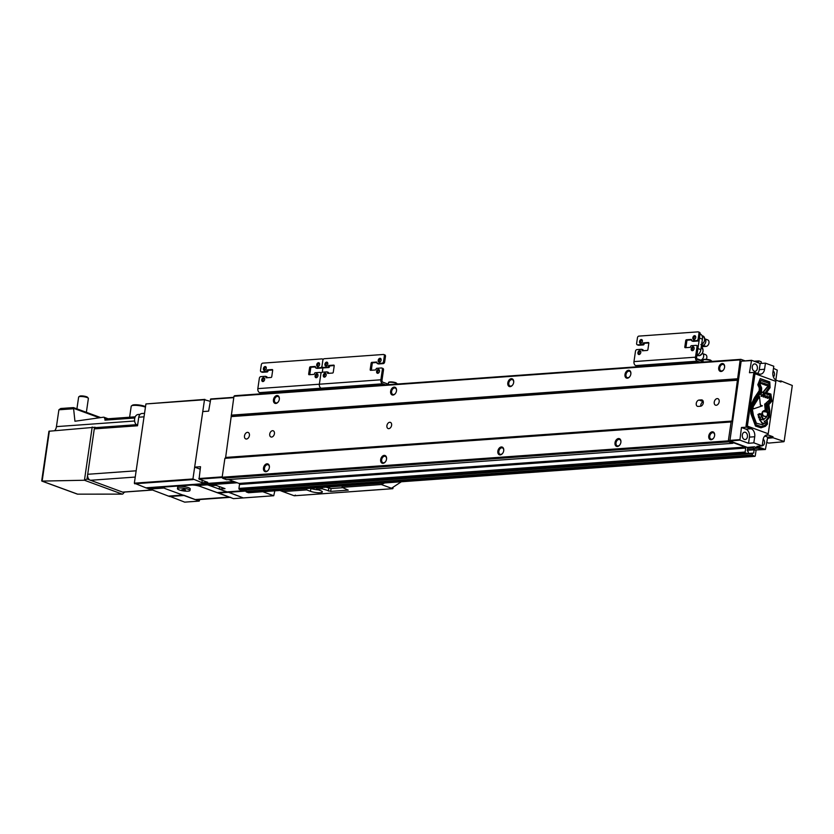 <?xml version="1.0" encoding="UTF-8"?>
<svg xmlns="http://www.w3.org/2000/svg" width="834" height="834" viewBox="0 0 834 834"><rect width="100%" height="100%" fill="white"/><g stroke="black" fill="none" stroke-linecap="round" stroke-linejoin="round"><path stroke-width="1.25" d="M275.804 403.468A4.107 2.804 110.1 0 1 273.458 399.715A4.107 2.804 110.1 0 1 276.961 395.535A4.107 2.804 110.1 0 1 279.348 399.017A4.107 2.804 110.1 0 1 278.327 401.79A4.107 2.804 110.1 0 1 275.804 403.468M278.41 401.675A3.399 2.314 110.1 0 1 276.398 402.958A3.399 2.314 110.1 0 1 275.71 402.874A3.399 2.314 110.1 0 1 274.553 399.361A3.399 2.314 110.1 0 1 277.357 396.4A3.399 2.314 110.1 0 1 278.045 396.494A3.399 2.314 110.1 0 1 279.338 399.152M392.981 395.055A4.107 2.804 110.1 0 1 390.635 391.292A4.107 2.804 110.1 0 1 394.138 387.112A4.107 2.804 110.1 0 1 396.525 390.593A4.107 2.804 110.1 0 1 395.504 393.367A4.107 2.804 110.1 0 1 392.981 395.055M395.587 393.252A3.399 2.314 110.1 0 1 393.575 394.545A3.399 2.314 110.1 0 1 392.877 394.451A3.399 2.314 110.1 0 1 391.73 390.948A3.399 2.314 110.1 0 1 394.524 387.977A3.399 2.314 110.1 0 1 395.222 388.071A3.399 2.314 110.1 0 1 396.515 390.729M721.076 371.474A4.107 2.804 110.1 0 1 718.72 367.721A4.107 2.804 110.1 0 1 722.234 363.541A4.107 2.804 110.1 0 1 724.621 367.012A4.107 2.804 110.1 0 1 723.599 369.796A4.107 2.804 110.1 0 1 721.076 371.474M723.672 369.681A3.399 2.314 110.1 0 1 721.66 370.963A3.399 2.314 110.1 0 1 720.972 370.869A3.399 2.314 110.1 0 1 719.815 367.367A3.399 2.314 110.1 0 1 722.619 364.406A3.399 2.314 110.1 0 1 723.307 364.5A3.399 2.314 110.1 0 1 724.6 367.158M627.335 378.209A4.107 2.804 110.1 0 1 624.989 374.456A4.107 2.804 110.1 0 1 628.492 370.275A4.107 2.804 110.1 0 1 630.879 373.757A4.107 2.804 110.1 0 1 629.858 376.53A4.107 2.804 110.1 0 1 627.335 378.209M629.941 376.415A3.399 2.314 110.1 0 1 627.919 377.698A3.399 2.314 110.1 0 1 627.231 377.614A3.399 2.314 110.1 0 1 626.073 374.101A3.399 2.314 110.1 0 1 628.878 371.14A3.399 2.314 110.1 0 1 629.576 371.234A3.399 2.314 110.1 0 1 630.858 373.893M510.158 386.632A4.107 2.804 110.1 0 1 507.812 382.869A4.107 2.804 110.1 0 1 511.315 378.688A4.107 2.804 110.1 0 1 513.702 382.17A4.107 2.804 110.1 0 1 512.681 384.954A4.107 2.804 110.1 0 1 510.158 386.632M512.764 384.839A3.399 2.314 110.1 0 1 510.752 386.121A3.399 2.314 110.1 0 1 510.054 386.027A3.399 2.314 110.1 0 1 508.907 382.525A3.399 2.314 110.1 0 1 511.701 379.564A3.399 2.314 110.1 0 1 512.399 379.658A3.399 2.314 110.1 0 1 513.681 382.316M711.121 439.747A4.107 2.804 110.1 0 1 708.764 435.984A4.107 2.804 110.1 0 1 712.278 431.803A4.107 2.804 110.1 0 1 714.655 435.285A4.107 2.804 110.1 0 1 713.643 438.069A4.107 2.804 110.1 0 1 711.121 439.747M713.716 437.944A3.399 2.314 110.1 0 1 711.704 439.237A3.399 2.314 110.1 0 1 711.016 439.143A3.399 2.314 110.1 0 1 709.859 435.64A3.399 2.314 110.1 0 1 712.663 432.669A3.399 2.314 110.1 0 1 713.351 432.763A3.399 2.314 110.1 0 1 714.644 435.421M617.379 446.482A4.107 2.804 110.1 0 1 615.023 442.718A4.107 2.804 110.1 0 1 618.536 438.538A4.107 2.804 110.1 0 1 620.913 442.02A4.107 2.804 110.1 0 1 619.902 444.803A4.107 2.804 110.1 0 1 617.379 446.482M619.975 444.689A3.399 2.314 110.1 0 1 617.963 445.971A3.399 2.314 110.1 0 1 617.275 445.877A3.399 2.314 110.1 0 1 616.117 442.374A3.399 2.314 110.1 0 1 618.922 439.403A3.399 2.314 110.1 0 1 619.61 439.497A3.399 2.314 110.1 0 1 620.903 442.156M500.202 454.895A4.107 2.804 110.1 0 1 497.846 451.142A4.107 2.804 110.1 0 1 501.359 446.961A4.107 2.804 110.1 0 1 503.746 450.443A4.107 2.804 110.1 0 1 502.725 453.216A4.107 2.804 110.1 0 1 500.202 454.895M502.798 453.102A3.399 2.314 110.1 0 1 500.786 454.394A3.399 2.314 110.1 0 1 500.098 454.301A3.399 2.314 110.1 0 1 498.941 450.798A3.399 2.314 110.1 0 1 501.745 447.827A3.399 2.314 110.1 0 1 502.433 447.921A3.399 2.314 110.1 0 1 503.726 450.579M383.025 463.318A4.107 2.804 110.1 0 1 380.669 459.565A4.107 2.804 110.1 0 1 384.182 455.385A4.107 2.804 110.1 0 1 386.569 458.856A4.107 2.804 110.1 0 1 385.548 461.64A4.107 2.804 110.1 0 1 383.025 463.318M385.621 461.525A3.399 2.314 110.1 0 1 383.609 462.807A3.399 2.314 110.1 0 1 382.921 462.714A3.399 2.314 110.1 0 1 381.763 459.211A3.399 2.314 110.1 0 1 384.568 456.25A3.399 2.314 110.1 0 1 385.256 456.344A3.399 2.314 110.1 0 1 386.549 459.002M265.848 471.742A4.107 2.804 110.1 0 1 263.492 467.978A4.107 2.804 110.1 0 1 267.005 463.798A4.107 2.804 110.1 0 1 269.392 467.28A4.107 2.804 110.1 0 1 268.371 470.063A4.107 2.804 110.1 0 1 265.848 471.742M268.444 469.949A3.399 2.314 110.1 0 1 266.432 471.231A3.399 2.314 110.1 0 1 265.744 471.137A3.399 2.314 110.1 0 1 264.587 467.634A3.399 2.314 110.1 0 1 267.391 464.663A3.399 2.314 110.1 0 1 268.079 464.757A3.399 2.314 110.1 0 1 269.372 467.415M247.437 432.356A3.451 2.356 -69.9 0 0 244.591 435.369A3.451 2.356 -69.9 0 0 245.759 438.934A3.451 2.356 -69.9 0 0 246.457 439.028A3.451 2.356 -69.9 0 0 249.314 436.015A3.451 2.356 -69.9 0 0 248.136 432.45A3.451 2.356 -69.9 0 0 247.437 432.356M717.198 398.6A3.451 2.356 -69.9 0 0 714.342 401.613A3.451 2.356 -69.9 0 0 715.52 405.178A3.451 2.356 -69.9 0 0 716.218 405.272A3.451 2.356 -69.9 0 0 719.064 402.259A3.451 2.356 -69.9 0 0 717.897 398.694A3.451 2.356 -69.9 0 0 717.198 398.6M272.541 430.709A3.284 2.241 -69.9 0 0 269.83 433.576A3.284 2.241 -69.9 0 0 270.956 436.964A3.284 2.241 -69.9 0 0 271.623 437.058A3.284 2.241 -69.9 0 0 274.334 434.191A3.284 2.241 -69.9 0 0 273.218 430.803A3.284 2.241 -69.9 0 0 272.541 430.709M389.718 422.285A3.284 2.241 -69.9 0 0 387.007 425.163A3.284 2.241 -69.9 0 0 388.123 428.551A3.284 2.241 -69.9 0 0 388.8 428.645A3.284 2.241 -69.9 0 0 391.511 425.767A3.284 2.241 -69.9 0 0 390.385 422.379A3.284 2.241 -69.9 0 0 389.718 422.285M700.769 406.2A3.284 2.241 110.1 0 1 703.302 401.759M700.487 406.241A3.284 2.241 -69.9 0 0 703.198 403.375A3.284 2.241 -69.9 0 0 702.082 399.986A3.284 2.241 -69.9 0 0 701.415 399.893L699.069 400.059A3.284 2.241 -69.9 0 0 696.359 402.926A3.284 2.241 -69.9 0 0 697.474 406.325A3.284 2.241 -69.9 0 0 698.141 406.408L700.487 406.241M246.134 489.912L246.207 491.914L248.407 492.717A0.824 0.573 85.9 0 0 248.751 492.696M744.553 360.663L740.873 359.339L740.154 359.892L731.95 421.066L731.105 421.973L728.343 440.863L728.791 441.864L732.742 443.313L733.566 442.771L745.262 447.066A0.824 0.573 85.9 0 1 745.711 448.067L239.514 484.439L238.931 488.411A0.824 0.573 85.9 0 0 239.379 489.412L241.787 490.204M239.514 484.439A0.824 0.573 85.9 0 0 239.066 483.439L228.443 479.55M731.793 421.368L225.597 457.741L224.899 458.346L222.146 477.236L222.595 478.236L226.535 479.686L732.742 443.313M225.597 457.741L233.958 396.265L234.677 395.712L740.769 359.371M761.327 363.395L761.213 361.758L759.013 360.955A0.824 0.573 85.9 0 0 758.335 361.539L758.158 362.717M745.711 448.067L745.137 452.038A0.824 0.573 85.9 0 0 745.575 453.039L748.192 453.488L748.4 452.059L747.285 450.652L747.764 447.389M747.618 448.348L752.987 447.962L754.082 449.317L747.41 449.797M756.073 450.339L755.281 455.76A0.824 0.573 85.9 0 1 754.603 456.344L752.132 454.937L752.643 453.143L753.738 453.018L754.082 449.317M728.791 441.864L222.595 478.236M728.343 440.863L222.146 477.236M731.105 421.973L224.899 458.346M737.402 378.782L231.206 415.155M740.154 359.892L233.958 396.265M219.498 486.639L219.144 489.078L225.003 488.651L215.975 485.346L210.116 485.774L207.718 484.888L227.056 491.883M202.245 480.311L201.891 482.75L207.749 482.333L199.065 479.143L200.514 466.717L194.656 467.134L199.17 468.791A6.568 4.597 85.9 0 1 200.139 469.313M194.656 467.134L202.766 411.569L208.625 411.152L210.762 398.965L233.801 397.318M246.03 490.673L227.724 491.862L243.278 497.929L233.437 498.638L217.914 492.696L227.765 491.987L243.278 497.929L273.74 495.74L274.813 490.861M219.144 489.078L226.952 491.914L246.051 490.548M196.47 484.971L207.718 484.888L237.231 482.771M236.397 482.459L197.356 485.628A6.568 1.407 8.3 0 1 199.941 486.347L217.215 492.592M194.103 484.648L206.728 484.45M235.271 482.052L206.571 484.46L236.074 482.344M147.013 488.244L205.602 484.043M234.145 481.635L205.445 484.054L234.948 481.927M201.891 482.75L204.497 483.616M262.793 491.726L273.74 495.74M199.065 479.143L222.251 477.475M198.794 478.549L222.198 476.86M210.356 399.319L233.76 397.641M146.857 488.265L234.98 481.948M195.49 485.273L206.655 484.471L195.896 485.117M182.896 495.083L165.726 488.807A6.568 1.407 8.3 0 1 164.183 488.015L164.09 487.661M147.701 488.213L163.912 487.525L164.142 486.795M199.806 499.524L199.222 501.088L183.699 495.156M210.064 401.279L204.497 399.747L192.935 478.966L204.393 483.647L233.854 481.531M169.135 496.074L184.689 502.141L199.222 501.088M148.827 488.63L168.468 496.094M204.903 399.392L145.908 403.948L134.347 483.178L145.908 487.827M134.618 483.772L193.207 479.571M134.347 483.178L192.935 478.966M145.908 403.948L204.497 399.747M96.046 427.602L94.513 427.289L87.028 478.987L84.505 480.248L41.846 481.093L77.353 494.114A1.647 1.115 -69.9 0 0 77.635 494.155L122.275 494.124A1.647 1.115 -69.9 0 0 122.337 494.114A1.647 1.115 -69.9 0 0 123.724 492.529L124.37 492.07M87.58 475.213A4.931 3.44 85.9 0 0 89.718 479.977L123.724 492.529M94.513 427.289L48.935 431.241L41.7 480.843M76.916 408.837L78.636 397.047A4.931 1.063 8.3 0 1 78.782 396.838A4.931 1.063 8.3 0 1 80.127 396.515A4.931 1.063 8.3 0 1 84.985 396.942A4.931 1.063 8.3 0 1 88.3 398.225A4.931 1.063 8.3 0 1 88.383 398.475L86.371 412.309M78.782 396.838L79.689 396.192A4.107 0.886 8.3 0 1 80.804 395.931A4.107 0.886 8.3 0 1 84.849 396.286A4.107 0.886 8.3 0 1 87.612 397.349L88.3 398.225M129.614 417.229L131.209 406.241A8.131 1.741 8.3 0 1 131.47 405.897A8.131 1.741 8.3 0 1 133.68 405.376A8.131 1.741 8.3 0 1 145.439 407.148M131.47 405.897L132.366 405.251A7.308 1.574 8.3 0 1 134.357 404.782A7.308 1.574 8.3 0 1 145.512 406.638M140.091 414.352L138.183 414.488A5.755 4.024 85.9 0 0 134.649 418.772A5.755 4.024 85.9 0 0 134.587 419.293A5.755 4.024 85.9 0 0 134.764 421.712A5.755 4.024 85.9 0 0 136.255 424.714M134.587 419.366A5.087 3.555 85.9 0 0 134.576 419.429A5.087 3.555 85.9 0 0 134.733 421.577A5.087 3.555 85.9 0 0 134.743 421.639M135.223 416.823L105.939 418.929A1.647 1.147 -94.1 0 0 104.928 420.148L105.157 418.564L104.573 418.605A1.647 1.115 110.1 0 0 103.948 417.229A1.647 1.115 110.1 0 0 103.552 417.198L74.945 421.243L73.496 407.67L73.382 408.243L99.402 417.782M54.783 430.553A7.391 5.171 -94.1 0 0 56.441 426.622L58.901 409.796L60.726 408.504L73.496 407.586L100.705 417.594M99.663 417.261L100.33 417.427M123.87 492.029A1.647 1.147 -94.1 0 1 123.182 492.081L151.673 490.027M95.097 427.248L94.867 428.843A1.647 1.147 -94.1 0 1 95.879 427.613L137.683 424.61M94.867 428.843L137.516 425.778L138.767 417.198A4.931 3.44 -94.1 0 1 141.801 413.528L144.532 413.33M105.157 418.564L106.106 418.918M124.318 492.487L123.182 492.081M49.373 431.063L42.315 480.03M184.21 489.495L185.513 489.975L184.992 490.298L181.875 489.662L184.21 489.495M188.244 489.256A6.328 1.355 -171.7 0 0 181.478 487.994A6.328 1.355 -171.7 0 0 177.465 488.672A6.328 1.355 -171.7 0 0 179.216 489.902A6.328 1.355 -171.7 0 0 185.982 491.174A6.328 1.355 -171.7 0 0 189.985 490.496A6.328 1.355 -171.7 0 0 188.244 489.256M184.251 489.516L183.417 489.443M183.282 489.433L183.178 490.142M189.985 490.496L190.215 488.912A6.328 1.355 -171.7 0 0 188.474 487.671A6.328 1.355 -171.7 0 0 181.708 486.399A6.328 1.355 -171.7 0 0 177.705 487.077L177.465 488.672M229.955 497.356L196.449 499.764A6.568 4.597 -94.1 0 1 195.052 499.566L165.726 488.807A6.568 1.407 8.3 0 1 163.912 487.525A6.568 1.407 8.3 0 1 165.903 486.816L190.746 485.034A6.568 1.407 8.3 0 1 199.941 486.347L229.267 497.106A6.568 4.597 85.9 0 0 230.664 497.304M745.387 432.293A3.701 2.585 85.9 0 0 744.606 432.179A3.701 2.585 85.9 0 0 742.281 435.484A3.701 2.585 85.9 0 0 744.345 439.435A3.701 2.585 85.9 0 0 745.137 439.549A3.701 2.585 85.9 0 0 747.462 436.245A3.701 2.585 85.9 0 0 745.387 432.293M755.354 364.02A3.701 2.585 85.9 0 0 754.561 363.905A3.701 2.585 85.9 0 0 752.247 367.221A3.701 2.585 85.9 0 0 754.311 371.172A3.701 2.585 85.9 0 0 755.093 371.286A3.701 2.585 85.9 0 0 757.418 367.971A3.701 2.585 85.9 0 0 755.354 364.02M767.572 438.246L772.857 437.767L773.003 436.755L768.5 435.108A6.568 4.597 85.9 0 0 767.103 434.9A6.568 4.597 85.9 0 0 763.058 439.799L762.172 445.898L756.886 446.367L765.404 449.495L767.739 437.141L773.003 436.755M767.739 437.141L764.768 436.046M762.213 445.637A3.451 2.408 85.9 0 0 762.37 445.627A3.451 2.408 85.9 0 0 764.507 442.958A3.451 2.408 85.9 0 0 763.173 439.164M757.574 373.403A6.568 4.597 85.9 0 0 759.284 369.65L760.191 363.457L751.549 360.298L749.453 372.735L754.791 372.371L759.117 373.966A6.568 4.597 85.9 0 0 760.514 374.164A6.568 4.597 85.9 0 0 764.559 369.264L765.445 363.165L773.796 366.23L772.899 372.329A6.568 4.597 85.9 0 0 776.485 380.335L780.999 381.982L781.145 380.971L778.612 381.107M775.829 380.012L777.267 370.129L773.483 368.336M773.399 376.905A3.451 2.408 85.9 0 0 774.494 373.861A3.451 2.408 85.9 0 0 773.118 370.88M749.443 437.12A6.568 4.597 85.9 0 0 745.857 429.114L741.457 427.508L739.904 440.143L748.536 443.302L749.443 437.12L754.718 436.745A6.568 4.597 85.9 0 0 751.132 428.739L746.795 427.154L741.457 427.508M748.536 443.302L753.821 442.844L754.718 436.745M760.191 363.457L765.445 363.165M758.179 448.171L754.332 448.452L750.725 447.128M739.904 440.143L729.865 440.998L747.368 447.42L754.447 446.805L761.567 449.422L754.551 450.058L754.332 448.452M746.972 425.955L768.218 433.753L775.86 381.357L754.614 373.569L753.665 373.632L746.023 426.018L746.972 425.955L746.795 427.154M753.821 442.844L762.172 445.898M781.145 380.971A0.751 0.532 85.9 0 0 781.364 381.128L792.3 385.485L784.127 441.478L773.097 437.777A0.751 0.532 85.9 0 0 772.857 437.767M754.791 372.371L754.614 373.569M783.845 441.728L768.656 443.094L766.727 442.395M751.226 360.58L741.155 361.185L729.865 440.998M739.685 439.664L729.604 440.404M751.549 360.298L741.155 361.185M754.551 450.058L765.404 449.495M746.44 425.997L753.665 373.632M318.421 489.86A6.985 1.501 8.3 0 1 310.894 488.453L310.457 488.297M316.795 487.838L316.597 489.193L320.433 490.601A6.985 1.501 8.3 0 1 322.362 491.966A6.985 1.501 8.3 0 1 317.942 492.717A6.985 1.501 8.3 0 1 310.477 491.309L306.641 489.902L282.914 491.612L279.953 490.486M306.839 488.557L306.641 489.902M342.972 487.682L331.088 488.536L325.99 487.181M342.284 486.013L342.086 487.358L348.247 490.131L330.671 491.393L322.164 488.787L316.597 489.193M322.362 487.442L322.164 488.787M295.455 495.115L294.193 495.75L282.914 491.612M392.762 488.703L294.392 495.771L392.616 488.672L392.71 488.13L392.616 488.672L381.336 484.533L342.086 487.358M401.352 481.76L391.49 488.255M384.693 482.959L381.336 484.533M324.447 377.135A2.022 1.376 110.1 0 1 324.04 377.083A2.022 1.376 110.1 0 1 323.352 374.998A2.022 1.376 110.1 0 1 325.02 373.225A2.022 1.376 110.1 0 1 325.427 373.288A2.022 1.376 110.1 0 1 326.115 375.373A2.022 1.376 110.1 0 1 324.447 377.135M324.666 377.093A2.022 1.376 110.1 0 1 324.562 375.123A2.022 1.376 110.1 0 1 325.917 373.684M379.387 362.196A2.022 1.376 110.1 0 1 378.97 362.133A2.022 1.376 110.1 0 1 378.282 360.048A2.022 1.376 110.1 0 1 379.95 358.286A2.022 1.376 110.1 0 1 380.367 358.339A2.022 1.376 110.1 0 1 381.055 360.424A2.022 1.376 110.1 0 1 379.387 362.196M379.606 362.154A2.022 1.376 110.1 0 1 379.501 360.173A2.022 1.376 110.1 0 1 380.857 358.735M326.063 366.022A2.022 1.376 110.1 0 1 325.656 365.97A2.022 1.376 110.1 0 1 324.968 363.885A2.022 1.376 110.1 0 1 326.636 362.112A2.022 1.376 110.1 0 1 327.053 362.175A2.022 1.376 110.1 0 1 327.731 364.26A2.022 1.376 110.1 0 1 326.063 366.022M326.292 365.98A2.022 1.376 110.1 0 1 326.188 364.01A2.022 1.376 110.1 0 1 327.543 362.571M377.76 373.309A2.022 1.376 110.1 0 1 377.354 373.246A2.022 1.376 110.1 0 1 376.666 371.161A2.022 1.376 110.1 0 1 378.334 369.399A2.022 1.376 110.1 0 1 378.74 369.452A2.022 1.376 110.1 0 1 379.428 371.537A2.022 1.376 110.1 0 1 377.76 373.309M377.979 373.267A2.022 1.376 110.1 0 1 377.875 371.286A2.022 1.376 110.1 0 1 379.241 369.848M261.949 372.058A1.647 1.115 110.1 0 0 262.241 372.245A1.647 1.115 110.1 0 0 262.574 372.287L261.438 371.881A1.647 1.115 110.1 0 1 261.105 371.828A1.647 1.115 110.1 0 1 260.5 370.369L261.313 364.812A1.647 1.115 110.1 0 1 262.72 363.144L321.893 358.891A1.647 1.115 110.1 0 1 322.226 358.933A1.647 1.115 110.1 0 1 322.831 360.392A1.647 1.115 110.1 0 1 324.238 358.724L383.411 354.471A1.647 1.115 110.1 0 1 383.744 354.513A1.647 1.115 110.1 0 1 384.349 355.972L383.536 361.529A1.647 1.115 110.1 0 1 382.139 363.207L377.448 363.541A0.824 0.563 110.1 0 1 376.978 362.79A0.824 0.563 110.1 0 0 376.509 362.039L371.818 362.373A0.824 0.563 110.1 0 0 371.12 363.207L370.192 369.556A0.824 0.563 110.1 0 0 370.661 370.317L375.352 369.973A0.824 0.563 110.1 0 0 376.051 369.139A0.824 0.563 110.1 0 1 376.749 368.305L381.44 367.971A1.647 1.115 110.1 0 1 381.774 368.013A1.647 1.115 110.1 0 1 382.379 369.472L380.877 379.793A3.284 2.294 85.9 0 0 382.67 383.796L385.61 384.87M384.537 354.888A1.647 1.115 110.1 0 1 384.87 354.93A1.647 1.115 110.1 0 1 385.475 356.389L384.662 361.946A1.647 1.115 110.1 0 1 383.265 363.614L382.139 363.207M378.261 363.843A0.824 0.563 110.1 0 0 378.573 363.958L383.265 363.614M371.318 370.265A0.824 0.563 110.1 0 1 371.318 369.973L372.245 363.624A0.824 0.563 110.1 0 1 372.944 362.79L376.978 362.498M382.566 368.378A1.647 1.115 110.1 0 1 382.9 368.43A1.647 1.115 110.1 0 1 383.504 369.879L382.379 369.472M322.956 367.46A1.647 1.115 110.1 0 1 322.622 367.408A1.647 1.115 110.1 0 1 322.018 365.949A1.647 1.115 110.1 0 1 320.621 367.627L315.93 367.961A0.824 0.563 110.1 0 1 315.461 367.21A0.824 0.563 110.1 0 0 314.991 366.46L310.3 366.793A0.824 0.563 110.1 0 0 309.602 367.627L308.674 373.976A0.824 0.563 110.1 0 0 309.143 374.737L313.834 374.393A0.824 0.563 110.1 0 0 314.533 373.559A0.824 0.563 110.1 0 1 315.231 372.725L319.922 372.391A1.647 1.115 110.1 0 1 320.256 372.433A1.647 1.115 110.1 0 1 320.861 373.893A1.647 1.115 110.1 0 1 322.268 372.214L322.987 367.46L327.647 367.116A0.824 0.563 110.1 0 0 328.346 366.282A0.824 0.563 110.1 0 1 329.055 365.448L333.736 365.115A0.824 0.563 110.1 0 1 334.205 365.865L333.277 372.214A0.824 0.563 110.1 0 1 332.578 373.048L327.887 373.382A0.824 0.563 110.1 0 1 327.418 372.631A0.824 0.563 110.1 0 0 326.949 371.881L322.268 372.214L322.987 367.46L324.092 367.867A1.647 1.115 110.1 0 1 323.759 367.825A1.647 1.115 110.1 0 1 323.467 367.638M324.092 367.867L328.773 367.533L327.647 367.116M334.205 365.573L330.181 365.865A0.824 0.563 110.1 0 0 329.472 366.699A0.824 0.563 110.1 0 1 328.773 367.533M328.544 373.34A0.824 0.563 110.1 0 1 328.554 373.048L327.418 372.631M327.262 371.995L328.075 372.298A0.824 0.563 110.1 0 1 328.554 373.048M389.426 384.599L382.9 382.201A1.647 1.147 85.9 0 1 382.003 380.2L383.504 369.879M380.877 379.793L319.359 384.213L320.861 373.893L319.359 384.213A3.284 2.294 85.9 0 0 321.153 388.217L324.092 389.29L321.153 388.217L259.635 392.637L262.574 393.711M322.831 360.392L322.018 365.949L322.831 360.392M371.401 369.41A2.46 1.72 85.9 0 0 371.641 367.794M262.929 381.555A2.022 1.376 110.1 0 1 262.522 381.503A2.022 1.376 110.1 0 1 261.834 379.418A2.022 1.376 110.1 0 1 263.502 377.646A2.022 1.376 110.1 0 1 263.909 377.708A2.022 1.376 110.1 0 1 264.597 379.793A2.022 1.376 110.1 0 1 262.929 381.555M263.148 381.513A2.022 1.376 110.1 0 1 263.044 379.543A2.022 1.376 110.1 0 1 264.399 378.104M317.869 366.616A2.022 1.376 110.1 0 1 317.452 366.553A2.022 1.376 110.1 0 1 316.764 364.468A2.022 1.376 110.1 0 1 318.432 362.707A2.022 1.376 110.1 0 1 318.849 362.759A2.022 1.376 110.1 0 1 319.537 364.844A2.022 1.376 110.1 0 1 317.869 366.616M318.088 366.574A2.022 1.376 110.1 0 1 317.983 364.594A2.022 1.376 110.1 0 1 319.339 363.155M264.555 370.442A2.022 1.376 110.1 0 1 264.138 370.39A2.022 1.376 110.1 0 1 263.45 368.305A2.022 1.376 110.1 0 1 265.118 366.533A2.022 1.376 110.1 0 1 265.535 366.595A2.022 1.376 110.1 0 1 266.213 368.68A2.022 1.376 110.1 0 1 264.555 370.442M264.774 370.4A2.022 1.376 110.1 0 1 264.67 368.43A2.022 1.376 110.1 0 1 266.025 366.991M316.242 377.729A2.022 1.376 110.1 0 1 315.836 377.666A2.022 1.376 110.1 0 1 315.148 375.581A2.022 1.376 110.1 0 1 316.816 373.82A2.022 1.376 110.1 0 1 317.222 373.872A2.022 1.376 110.1 0 1 317.91 375.957A2.022 1.376 110.1 0 1 316.242 377.729M316.472 377.687A2.022 1.376 110.1 0 1 316.367 375.707A2.022 1.376 110.1 0 1 317.723 374.268M322.695 367.44A1.647 1.115 110.1 0 1 321.747 368.034L320.621 367.627M316.753 368.263A0.824 0.563 110.1 0 0 317.056 368.378L321.747 368.034M309.8 374.685A0.824 0.563 110.1 0 1 309.8 374.393L310.728 368.044A0.824 0.563 110.1 0 1 311.426 367.21L315.461 366.918M321.048 372.798A1.647 1.115 110.1 0 1 321.309 372.819L320.256 372.433M261.438 371.881L266.129 371.537A0.824 0.563 110.1 0 0 266.828 370.703A0.824 0.563 110.1 0 1 267.537 369.869L272.218 369.535A0.824 0.563 110.1 0 1 272.687 370.286L271.759 376.634A0.824 0.563 110.1 0 1 271.06 377.468L266.38 377.802A0.824 0.563 110.1 0 1 265.9 377.051A0.824 0.563 110.1 0 0 265.431 376.301L260.75 376.634A1.647 1.115 110.1 0 0 259.343 378.313L257.842 388.634A3.284 2.294 85.9 0 0 259.635 392.637M262.574 372.287L267.255 371.954L266.129 371.537M272.687 369.994L268.663 370.286A0.824 0.563 110.1 0 0 267.954 371.12A0.824 0.563 110.1 0 1 267.255 371.954M267.036 377.76A0.824 0.563 110.1 0 1 267.036 377.468L265.9 377.051M265.744 376.415L266.567 376.718A0.824 0.563 110.1 0 1 267.036 377.468M257.842 388.634L319.359 384.213A3.284 2.294 85.9 0 0 321.153 388.217L382.67 383.796M639.063 354.533A2.022 1.376 110.1 0 1 638.656 354.471A2.022 1.376 110.1 0 1 637.968 352.386A2.022 1.376 110.1 0 1 639.636 350.624A2.022 1.376 110.1 0 1 640.043 350.676A2.022 1.376 110.1 0 1 640.731 352.761A2.022 1.376 110.1 0 1 639.063 354.533M639.282 354.492A2.022 1.376 110.1 0 1 639.178 352.511A2.022 1.376 110.1 0 1 640.543 351.072M694.003 339.584A2.022 1.376 110.1 0 1 693.586 339.532A2.022 1.376 110.1 0 1 692.898 337.447A2.022 1.376 110.1 0 1 694.566 335.675A2.022 1.376 110.1 0 1 694.983 335.737A2.022 1.376 110.1 0 1 695.671 337.822A2.022 1.376 110.1 0 1 694.003 339.584M694.222 339.542A2.022 1.376 110.1 0 1 694.117 337.572A2.022 1.376 110.1 0 1 695.473 336.133M640.689 343.41A2.022 1.376 110.1 0 1 640.272 343.358A2.022 1.376 110.1 0 1 639.584 341.273A2.022 1.376 110.1 0 1 641.252 339.511A2.022 1.376 110.1 0 1 641.669 339.563A2.022 1.376 110.1 0 1 642.357 341.648A2.022 1.376 110.1 0 1 640.689 343.41M640.908 343.379A2.022 1.376 110.1 0 1 640.804 341.398A2.022 1.376 110.1 0 1 642.159 339.959M692.376 350.697A2.022 1.376 110.1 0 1 691.97 350.645A2.022 1.376 110.1 0 1 691.282 348.56A2.022 1.376 110.1 0 1 692.95 346.788A2.022 1.376 110.1 0 1 693.356 346.85A2.022 1.376 110.1 0 1 694.044 348.935A2.022 1.376 110.1 0 1 692.376 350.697M692.606 350.655A2.022 1.376 110.1 0 1 692.501 348.685A2.022 1.376 110.1 0 1 693.857 347.246M638.083 345.036A1.647 1.115 110.1 0 0 638.375 345.213A1.647 1.115 110.1 0 0 638.708 345.266L637.583 344.849A1.647 1.115 110.1 0 1 637.239 344.807A1.647 1.115 110.1 0 1 636.634 343.347L637.447 337.791A1.647 1.115 110.1 0 1 638.854 336.112L698.027 331.859A1.647 1.115 110.1 0 1 698.36 331.911A1.647 1.115 110.1 0 1 698.965 333.371L698.152 338.927A1.647 1.115 110.1 0 1 696.755 340.595L692.064 340.929A0.824 0.563 110.1 0 1 691.594 340.178A0.824 0.563 110.1 0 0 691.125 339.428L686.434 339.761A0.824 0.563 110.1 0 0 685.736 340.606L684.808 346.954A0.824 0.563 110.1 0 0 685.277 347.705L689.968 347.371A0.824 0.563 110.1 0 0 690.667 346.527A0.824 0.563 110.1 0 1 691.365 345.693L696.056 345.359A1.647 1.115 110.1 0 1 696.39 345.401A1.647 1.115 110.1 0 1 696.995 346.861L695.493 357.181A3.284 2.294 85.9 0 0 697.287 361.185L700.226 362.258M699.153 332.276A1.647 1.115 110.1 0 1 699.486 332.318A1.647 1.115 110.1 0 1 700.091 333.777L699.278 339.334A1.647 1.115 110.1 0 1 697.881 341.012L696.755 340.595M692.887 341.231A0.824 0.563 110.1 0 0 693.19 341.346L697.881 341.012M685.934 347.653A0.824 0.563 110.1 0 1 685.934 347.361L686.862 341.012A0.824 0.563 110.1 0 1 687.56 340.178L691.594 339.886M697.182 345.776A1.647 1.115 110.1 0 1 697.516 345.818A1.647 1.115 110.1 0 1 698.121 347.278L696.995 346.861M637.583 344.849L642.263 344.515A0.824 0.563 110.1 0 0 642.962 343.671A0.824 0.563 110.1 0 1 643.671 342.837L648.352 342.503A0.824 0.563 110.1 0 1 648.821 343.254L647.903 349.602A0.824 0.563 110.1 0 1 647.194 350.436L642.514 350.78A0.824 0.563 110.1 0 1 642.044 350.03A0.824 0.563 110.1 0 0 641.565 349.279L636.884 349.613A1.647 1.115 110.1 0 0 635.477 351.281L633.976 361.602A3.284 2.294 85.9 0 0 635.769 365.605L638.708 366.679M638.708 345.266L643.389 344.922L642.263 344.515M648.831 342.962L644.797 343.254A0.824 0.563 110.1 0 0 644.098 344.088A0.824 0.563 110.1 0 1 643.389 344.922M643.17 350.728A0.824 0.563 110.1 0 1 643.17 350.436L642.044 350.03M641.878 349.383L642.701 349.686A0.824 0.563 110.1 0 1 643.17 350.436M704.042 361.987L697.516 359.6A1.647 1.147 85.9 0 1 696.619 357.598L698.121 347.278M705.022 338.906L707.712 339.897A3.419 2.335 110.1 0 1 708.879 343.42A3.419 2.335 110.1 0 1 706.054 346.402L702.895 346.631A3.419 2.335 110.1 0 1 702.197 346.537L701.363 346.235M702.864 353.668L705.564 354.659A3.419 2.335 110.1 0 1 706.283 359.318M702.926 361.247L702.155 361.299M704.782 338.729A3.534 2.408 110.1 0 1 705.627 342.461A3.534 2.408 110.1 0 1 702.77 345.318L701.488 345.412M702.395 353.376A3.534 2.408 110.1 0 1 703.521 357.046A3.534 2.408 110.1 0 1 700.623 360.079L699.132 360.194M700.07 333.965L700.279 334.038A5.755 3.92 110.1 0 1 702.405 339.146L699.465 338.072L697.943 348.549L700.873 349.623A5.755 3.92 110.1 0 1 696.963 355.242M700.873 349.623L702.405 339.146M765.956 410.953A5.4 3.774 85.9 0 0 765.497 410.943A5.4 3.774 85.9 0 0 763.871 411.621L763.923 411.819A9.622 6.724 85.9 0 1 764.278 411.777A9.622 6.724 85.9 0 1 766.8 412.277L766.894 412.152A1.647 1.147 85.9 0 0 765.956 410.953L765.529 410.985A1.647 1.147 -94.1 0 1 766.456 412.121M767.311 415.082L767.384 415.947A2.231 1.553 85.9 0 0 767.176 415.624A5.358 3.743 85.9 0 0 767.405 414.592A5.358 3.743 85.9 0 0 766.727 410.265L765.893 403.291L764.642 404.136L765.893 403.291M754.999 373.705L775.86 381.357L768.218 433.753L747.358 426.101L754.999 373.705L754.061 373.778M770.084 387.643L769.772 381.92L760.222 378.594L757.793 384.745L759.263 387.946L759.169 390.729L754.457 397.776L750.6 405.72L750.892 413.758L755.5 426.059L760.962 427.821L765.414 426.299L767.478 424.079L767.301 421.295L766.634 420.868L769.448 417.219L769.834 410.974L768.833 404.657L771.93 401.081L770.877 394.075L766.54 392.72L770.084 387.643L766.123 392.751L770.46 394.107L771.513 401.112L768.406 404.678L769.407 411.006L769.021 417.25L766.206 420.899L766.884 421.326L767.051 424.11L764.997 426.33L760.785 427.769M759.003 384.474L760.744 388.498L760.389 391.365L754.885 399.476L751.184 407.565L752.789 416.719L755.25 423.234L756.25 424.871L761.265 426.612L755.823 424.902L754.822 423.265L752.372 416.75L750.767 407.597L754.457 399.507L759.972 391.396L760.316 388.519L758.575 384.505L760.827 380.492L758.575 384.505M760.16 378.751L769.355 381.951L769.657 387.674M761.265 426.612L765.091 425.132L766.748 423.286L764.153 421.306L765.821 420.701L768.479 416.927L768.833 410.735L767.697 403.781L770.877 400.508L770.251 395.441L765.748 393.804L765.331 392.637L769.052 387.143L768.792 383.108L760.827 380.492M758.919 417.751L761.359 419.773L760.337 419.867L761.776 419.742L758.919 417.751L758.804 417.136L760.452 417.625L758.586 415.947L759.107 415.28L758.283 414.498L759.597 413.57L760.076 414.508L760.869 413.716L760.462 414.644L761.39 414.769L761.254 416.239L762.015 415.947L761.682 417.104L762.724 417.469L762.286 418.366L763.173 418.439L763.006 419.919L766.707 416.896A0.865 0.605 85.9 0 0 766.071 416.343A9.101 6.359 85.9 0 1 765.998 416.354L765.57 416.385A9.101 6.359 -94.1 0 1 763.715 416.135A2.46 1.72 -94.1 0 1 762.526 415.051A2.439 1.71 -94.1 0 1 762.14 413.82A2.095 1.459 -94.1 0 1 762.703 411.527A6.808 4.764 -94.1 0 1 765.112 410.349A6.808 4.764 -94.1 0 1 765.258 410.338L764.642 404.136M766.707 416.896L763.631 419.679M765.706 416.374A0.865 0.605 -94.1 0 1 766.29 416.927M763.756 419.669L762.974 419.815M763.173 418.439L762.38 418.595M762.599 417.229L761.765 417.365M762.015 415.947L761.192 416.124M761.39 414.769L760.598 414.884M760.869 413.716L759.941 414.258M759.597 413.57L757.866 414.529L759.107 415.28M758.169 415.978L760.295 417.229M758.804 417.136L758.492 417.782M767.77 415.405L766.665 402.78L769.699 400.08L769.292 396.546L767.53 398.152L767.259 395.879L765.779 397.578L764.768 395.108L763.923 397.015L762.693 394.472L761.463 396.202L761.035 393.919L762.14 392.126L762.964 392.241L764.132 395.347L764.569 394.086L763.767 391.761L767.833 386.653L767.478 384.203L766.154 385.308L765.935 383.723L765.028 384.881L764.476 383.244L763.548 384.338L762.933 382.775L761.619 383.64L761.035 382.191L759.951 383.921L761.682 388.102L761.463 391.573L751.934 406.617L753.446 415.509L756.407 423.234L762.213 424.714L765.112 423.151L762.443 423.151L759.347 419.648L761.88 422.317M759.764 419.617L760.358 419.867M761.254 422.327L762.015 423.182L763.84 423.172M764.695 423.182L761.88 424.694M761.004 382.358L761.619 383.64M762.067 383.776L761.202 383.671M762.516 382.806L763.131 384.193M763.235 384.234L762.703 384.224M762.808 384.255L763.444 384.297M763.548 384.338L763.016 384.328M764.476 383.244L764.695 384.766M765.028 384.881L764.267 384.797M765.935 383.723L766.154 385.308M766.498 385.412L765.737 385.339M767.478 384.203L767.666 385.861M767.416 386.684L763.339 391.792L764.569 394.086M764.486 394.784L764.153 394.117M762.14 392.126L761.035 393.919M761.15 393.971L760.608 393.95M760.733 393.992L761.463 396.202M761.932 396.348L761.046 396.233M763.235 394.67L762.62 394.628M762.818 394.701L763.548 396.869M763.923 397.015L763.131 396.901M765.289 395.295L764.695 395.264M764.872 395.326L765.612 397.516M765.956 397.63L765.185 397.547M767.259 395.879L766.696 395.869M766.832 395.91L767.53 398.152M768.01 398.298L767.113 398.183M769.292 396.546L768.739 396.536M768.865 396.577L769.646 398.746M769.417 398.85L769.292 399.986M769.428 399.986L766.248 402.812L767.405 412.476M762.703 411.527L763.12 411.496A6.808 4.764 85.9 0 1 765.539 410.318A6.808 4.764 85.9 0 1 765.675 410.307L765.56 410.005M765.977 409.974L765.059 404.104M763.12 411.496A2.095 1.459 85.9 0 0 762.568 413.789L762.14 413.82M762.568 413.789A2.439 1.71 85.9 0 0 762.954 415.03L762.526 415.051M762.954 415.03A2.46 1.72 85.9 0 0 764.142 416.103L763.715 416.135M764.142 416.103A9.101 6.359 85.9 0 0 765.998 416.354M760.379 405.053L759.503 396.577L752.966 407.034L753.477 408.879L762.422 405.824L760.379 405.053M753.477 408.879L752.539 407.065L759.503 396.577M762.422 405.824L760.639 405.949M702.645 400.341L701.415 399.893M703.27 401.602L699.069 400.059M754.603 456.344L248.407 492.717M752.404 455.541L246.207 491.914M752.132 454.937L245.936 491.309M752.341 453.508L747.994 453.821M752.549 453.175L748.192 453.488M753.738 453.018L752.643 453.143M754.207 449.807L747.337 450.297M752.706 447.848L747.639 448.212M747.775 453.842L241.579 490.215M745.575 453.039L239.379 489.412M745.137 452.038L238.931 488.411M745.262 447.066L239.066 483.439M731.95 421.066L225.743 457.439M737.913 380.179L231.706 416.562M737.861 379.814L231.664 416.187M740.717 359.412L234.521 395.785M758.335 361.539L755.5 361.748M758.669 360.976L754.27 361.289M200.223 468.718L199.17 468.791M218.174 493.04L245.978 491.038M217.007 492.613L246.051 490.517M145.7 487.838L233.801 481.51M169.427 496.543L183.96 495.5M169.177 496.199L183.126 495.188M168.26 496.115L182.792 495.062M149.13 489.099L164.183 488.015M148.869 488.755L163.923 487.671M147.743 488.338L163.985 487.171M87.028 478.987L89.718 479.977M73.382 408.754L58.901 409.796M56.441 426.622L134.628 421.003M104.928 420.148L134.795 418.001M87.653 474.285L136.15 470.803M138.767 417.198L144.021 416.823M90.343 480.29L135.233 477.069M92.209 426.998L84.442 480.248L122.275 494.124M42.075 481.124L77.635 494.155M195.052 499.566L229.267 497.106M765.748 435.306L768.5 435.108M745.857 429.114L751.132 428.739M759.284 369.65L764.559 369.264M773.097 437.777L767.52 438.277M310.894 488.453L310.477 491.309M331.088 488.536L330.671 491.393M328.784 488.203L328.367 491.059M392.804 487.39L392.616 488.672M397.401 384.026A4.514 0.97 -171.7 0 0 396.16 383.192A4.514 0.97 -171.7 0 0 391.323 382.285A4.514 0.97 -171.7 0 0 388.467 382.775L388.258 384.172M395.879 382.743A4.024 0.865 -171.7 0 0 391.49 381.93A4.024 0.865 -171.7 0 0 389.019 382.41M384.662 361.946L383.536 361.529M378.573 363.958L377.448 363.541M372.944 362.79L371.818 362.373M372.245 363.624L371.12 363.207M371.318 369.973L370.192 369.556M385.475 356.389L384.349 355.972M329.472 366.699L328.346 366.282M330.181 365.865L329.055 365.448M317.056 368.378L315.93 367.961M311.426 367.21L310.3 366.793M310.728 368.044L309.602 367.627M309.8 374.393L308.674 373.976M267.954 371.12L266.828 370.703M268.663 370.286L267.537 369.869M712.028 361.414A4.514 0.97 -171.7 0 0 710.776 360.58A4.514 0.97 -171.7 0 0 705.95 359.673A4.514 0.97 -171.7 0 0 703.083 360.163L702.874 361.56M710.495 360.132A4.024 0.865 -171.7 0 0 706.106 359.318A4.024 0.865 -171.7 0 0 703.635 359.798M699.278 339.334L698.152 338.927M693.19 341.346L692.064 340.929M687.56 340.178L686.434 339.761M686.862 341.012L685.736 340.606M685.934 347.361L684.808 346.954M700.091 333.777L698.965 333.371M644.098 344.088L642.962 343.671M644.797 343.254L643.671 342.837M697.287 361.185L635.769 365.605M695.493 357.181L633.976 361.602M701.321 347.111C704.188 350.457 703.489 353.335 699.236 355.732L698.214 355.586A4.514 3.086 -69.9 0 0 699.132 355.711A4.514 3.086 -69.9 0 0 702.864 351.771A4.514 3.086 -69.9 0 0 701.321 347.111L701.238 347.08M702.895 346.631L701.384 346.079M706.054 346.402L703.01 345.286M702.979 360.83L700.852 360.048M702.77 345.318L701.561 344.88M701.634 344.379A4.514 3.086 -69.9 0 0 704.605 340.063A4.514 3.086 -69.9 0 0 702.947 335.998L701.957 335.633M703.583 342.68A4.024 2.742 -69.9 0 0 704.636 339.792M701.957 353.793A4.024 2.742 -69.9 0 0 703.02 350.906M700.623 360.079L696.713 358.651M754.78 456.365L248.574 492.738M747.889 453.852L241.683 490.236M740.873 359.339L234.677 395.712M758.836 360.924L754.186 361.258M206.655 484.471L236.105 482.354M145.804 487.859L204.393 483.647M217.111 492.623L226.952 491.914M168.364 496.126L182.844 495.083M148.066 488.682L163.902 487.546M192.529 484.992L205.518 484.064M146.93 488.265L164.611 487.004M123.536 492.123L151.84 490.09M103.948 417.229L108.139 418.772M393.085 487.212L392.877 488.599M388.467 382.775C388.352 381.691 390.854 381.68 395.973 382.754L397.401 384.078M378.407 363.926L377.281 363.52M382.9 368.43L381.774 368.013M384.87 354.93L383.744 354.513M323.759 367.825L322.622 367.408M328.242 372.318L327.116 371.901M316.889 368.347L315.763 367.94M323.279 359.318L322.226 358.933M262.241 372.245L261.105 371.828M266.734 376.739L265.598 376.322M703.083 360.163C702.968 359.079 705.47 359.079 710.589 360.142L712.017 361.466M693.023 341.325L691.897 340.908M697.516 345.818L696.39 345.401M699.486 332.318L698.36 331.911M638.375 345.213L637.239 344.807M642.868 349.707L641.732 349.3M698.214 355.586L697.099 355.18M700.862 344.619C705.116 342.221 705.804 339.344 702.947 335.998"/></g></svg>
